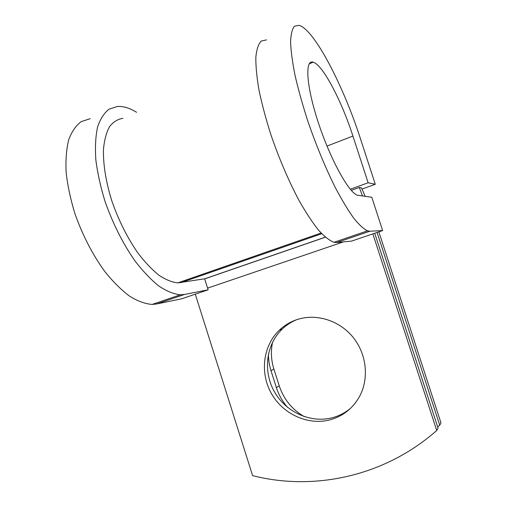 <?xml version="1.0" encoding="UTF-8"?>
<svg xmlns="http://www.w3.org/2000/svg" width="507" height="507" viewBox="0 0 507 507"><rect width="100%" height="100%" fill="white"/><g stroke="black" fill="none" stroke-linecap="round" stroke-linejoin="round"><path stroke-width="0.76" d="M304.295 416.646C292.089 409.555 283.743 399.301 279.256 385.897L273.9 369.077C271.099 360.103 270.662 351.117 272.595 342.124M287.773 407.539C282.57 401.671 278.774 395.029 276.385 387.614L270.972 370.611C269.242 365.141 268.406 359.571 268.457 353.905M329.924 419.866C342.96 416.253 352.853 408.408 359.609 396.335C369.292 378.285 366.586 353.848 352.98 337.18C339.386 320.487 316.653 313.408 297.742 319.353C290.752 321.565 284.623 325.171 279.357 330.165C263.038 345.692 259.717 372.639 271.27 393.286C282.716 413.978 307.749 425.677 329.924 419.866M296.43 319.778C291.145 322.002 286.43 325.082 282.298 329.005C266.124 344.373 262.829 371.042 274.262 391.467C285.599 411.938 310.398 423.491 332.351 417.717C339.246 415.886 345.419 412.647 350.876 408.002M374.73 233.252L438.048 428.142L436.723 430.506L372.86 233.885M436.723 430.506C384.49 476.599 313.801 491.264 252.613 475.636L195.284 294.174M378.856 231.851L440.976 422.92L439.715 425.164L437.661 426.951M377.081 232.453L439.715 425.164M351.275 190.385L359.311 187.476L361.472 187.856L365.236 196.361M359.311 187.476L362.537 195.994M122.954 118.302C117.7 119.158 113.226 121.946 109.518 126.661C106.369 132.479 104.353 140.027 103.472 149.305C103.086 164.667 105.931 182.064 112.015 201.488C118.872 220.9 127.568 238.157 138.1 253.272C145.103 262.36 152.075 269.699 159.021 275.282C165.789 279.75 172.044 282.285 177.773 282.887L204.638 278.793L208.13 289.814L181.633 298.807L156.612 303.978L184.573 294.44L208.13 289.814M266.568 39.876L261.225 41.067C258.405 44.046 256.612 49.433 255.839 57.228C255.724 66.354 256.808 77.457 259.071 90.525C262.018 104.486 265.991 119.316 270.998 135.027C279.357 159.255 288.768 181.202 299.25 200.873C306.038 212.782 312.508 222.592 318.662 230.298C324.486 236.649 329.594 240.648 333.993 242.295L367.531 230.837C363.639 228.968 359.019 224.709 353.658 218.067C347.941 210.05 341.845 199.91 335.361 187.653C325.291 167.437 316.026 144.996 307.565 120.336C302.445 104.372 298.255 89.346 295.017 75.258C292.406 62.101 290.929 50.985 290.581 41.904C290.879 34.203 292.184 28.962 294.491 26.187L299.079 25.35C314.594 29.564 343.866 86.97 360.661 139.368L375.288 184.288L368.133 182.773L352.929 136.06C341.8 101.286 322.756 64.598 313.161 62.177C304.555 59.18 306.361 86.849 318.675 123.683C330.894 160.491 349.171 193.129 357.486 195.227L371.789 197.248L382.627 230.571L351.541 241.123L336.749 242.523L369.92 231.211L382.627 230.571M90.227 118.676L81.247 121.598C75.961 125.533 71.779 131.586 68.705 139.742C66.398 149.045 65.542 159.952 66.144 172.462C67.627 185.663 70.568 199.428 74.954 213.764C82.742 235.685 92.8 255.084 105.133 271.948C113.34 282.069 121.553 290.188 129.767 296.316C137.79 301.183 145.236 303.889 152.106 304.434L156.612 303.978M136.598 112.307C129.824 108.099 123.48 106.147 117.573 106.457L109.106 109.125C104.169 112.934 100.329 118.898 97.578 127.01C95.582 136.294 94.999 147.245 95.842 159.851C97.534 173.172 100.62 187.102 105.107 201.653C112.979 223.929 122.96 243.709 135.039 260.997C143.056 271.384 151.029 279.756 158.964 286.113C166.676 291.202 173.793 294.098 180.315 294.801L184.573 294.44M333.993 242.295L336.749 242.523M367.531 230.837L369.92 231.211M368.133 182.773L350.293 189.25M361.903 189.124L375.288 184.288M276.385 387.614L279.256 385.897M207.597 288.128L343.41 241.896M204.651 278.818L325.31 237.149M180.86 282.665L321.736 233.714M270.972 370.611L273.9 369.077M352.929 136.06L326.99 146.079M204.67 278.888L325.374 237.206M177.773 282.887L321.089 233.03M282.298 329.005L279.357 330.165M152.106 304.434L180.315 294.801M309.194 63.876L313.161 62.177"/></g></svg>
